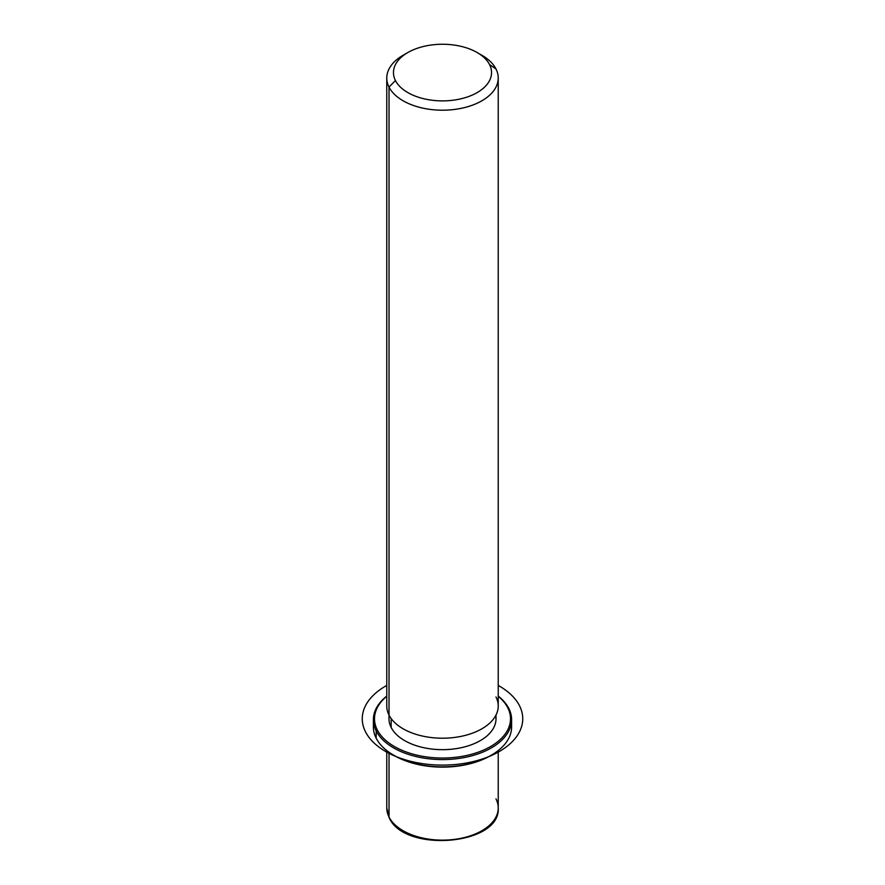 <?xml version="1.0" encoding="UTF-8"?>
<svg xmlns="http://www.w3.org/2000/svg" width="885" height="885" viewBox="0 0 885 885"><rect width="100%" height="100%" fill="white"/><g stroke="black" fill="none" stroke-linecap="round" stroke-linejoin="round"><path stroke-width="1.33" d="M495.998 715.036L495.998 718.775A53.509 30.887 180 0 1 450.111 749.352A53.509 30.887 180 0 1 391.159 727.47L391.159 718.554L391.159 727.47A53.509 30.887 180 0 1 388.991 718.775L388.991 715.036M498.233 78.024A55.733 32.181 0 0 0 495.976 68.964L489.56 64.594A49.051 28.32 0 0 0 477.181 52.547A49.051 28.32 0 0 0 407.819 52.547A49.051 28.32 0 0 0 395.44 80.535L389.024 87.084A55.733 32.181 0 0 0 450.421 109.884A55.733 32.181 0 0 0 498.233 78.024L498.233 706.031A55.733 32.181 180 0 1 450.421 737.88A55.733 32.181 180 0 1 389.024 715.091L389.024 87.084A55.733 32.181 180 0 1 403.084 55.279A55.733 32.181 180 0 1 405.607 53.908A55.733 32.181 0 0 0 386.767 78.024A55.733 32.181 0 0 0 389.024 87.084L389.024 715.091A55.733 32.181 0 0 0 458.187 736.906A55.733 32.181 0 0 0 495.976 696.971M477.181 52.547L481.905 55.279A55.733 32.181 180 0 1 495.976 68.964A55.733 32.181 0 0 0 479.393 53.908M389.024 715.091A55.733 32.181 180 0 1 386.767 706.031L386.767 78.024M389.024 87.084L395.44 80.535A49.051 28.32 0 0 0 456.306 99.739A49.051 28.32 0 0 0 489.56 64.594L495.976 68.964A55.733 32.181 180 0 1 458.187 108.899A55.733 32.181 180 0 1 389.024 87.084M395.44 80.535A49.051 28.32 180 0 1 428.694 45.4A49.051 28.32 180 0 1 489.56 64.594A49.051 28.32 180 0 1 456.306 99.739A49.051 28.32 180 0 1 395.44 80.535M386.767 750.557L386.767 807.961L389.168 817.674C404.08 853.074 500.888 845.418 498.233 807.961A55.733 32.181 180 0 1 450.421 839.81A55.733 32.181 180 0 1 389.024 817.021L389.024 752.239L389.024 817.021A55.733 32.181 180 0 1 386.767 807.961A55.733 32.181 0 0 0 389.024 817.021A2.235 1.748 153.1 0 0 389.168 817.674A2.235 1.748 -26.9 0 1 389.024 817.021A55.733 32.181 0 0 0 450.421 839.81A55.733 32.181 0 0 0 498.233 807.961A55.733 32.181 0 0 0 495.976 798.901M394.024 755.403A68.001 39.261 0 0 0 490.976 755.403M373.68 723.322A69.107 39.902 0 0 0 376.18 738.19A69.107 39.902 -0 0 0 393.626 755.17A69.107 39.902 -0 0 0 491.363 755.17A69.107 39.902 -0 0 0 511.32 723.322M491.363 755.17L490.578 755.624A68.001 39.261 180 0 1 394.422 755.624L393.626 755.17M507.747 707.712A68.001 39.261 180 0 1 461.638 756.443A68.001 39.261 180 0 1 377.253 729.826A68.001 39.261 180 0 1 386.767 696.285A68.001 39.261 -0 0 0 377.253 729.826A68.001 39.261 0 0 0 461.638 756.443A68.001 39.261 0 0 0 507.747 707.712L508.809 708.442A69.107 39.902 0 0 0 498.233 696.086A69.107 39.902 180 0 1 508.809 708.442A69.107 39.902 180 0 1 461.959 757.969A69.107 39.902 180 0 1 376.18 730.91L376.18 738.19A69.107 39.902 180 0 1 373.393 726.961L373.393 719.682A69.107 39.902 0 0 0 376.18 730.91A69.107 39.902 0 0 0 452.323 759.175A69.107 39.902 0 0 0 511.607 719.682A69.107 39.902 0 0 0 508.809 708.442L507.747 707.712A68.001 39.261 -0 0 0 498.233 696.285A68.001 39.261 180 0 1 507.747 707.712M389.278 715.589A53.509 30.887 0 0 0 391.159 727.47A53.509 30.887 0 0 0 452.832 749.075A53.509 30.887 0 0 0 495.722 715.589M511.607 719.682L511.607 726.961A69.107 39.902 180 0 1 452.323 766.454A69.107 39.902 180 0 1 376.18 738.19L376.18 730.91A69.107 39.902 180 0 1 386.767 696.086A69.107 39.902 0 0 0 373.393 719.682M376.18 730.91L377.253 729.826L376.18 730.91M386.767 685.433A80.258 46.341 0 0 0 385.749 751.531A80.258 46.341 0 0 0 499.251 751.531A80.258 46.341 0 0 0 499.251 686.008A80.258 46.341 0 0 0 498.233 685.433M407.819 52.547L403.084 55.279M498.233 807.961L498.233 750.557"/></g></svg>
